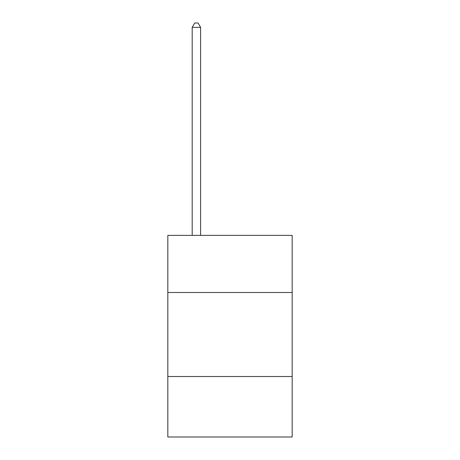 <?xml version="1.0" encoding="UTF-8"?>
<svg xmlns="http://www.w3.org/2000/svg" width="460" height="460" viewBox="0 0 460 460"><rect width="100%" height="100%" fill="white"/><g stroke="black" fill="none" stroke-linecap="round" stroke-linejoin="round"><path stroke-width="0.69" d="M292.169 292.502L292.169 235.376L167.831 235.376L167.831 292.502L292.169 292.502L292.169 437L167.831 437L167.831 292.502M292.169 376.516L167.831 376.516M200.594 235.376L200.594 27.37L192.194 27.37L192.194 235.376M192.194 27.37L194.718 23L198.076 23L200.594 27.37"/></g></svg>
